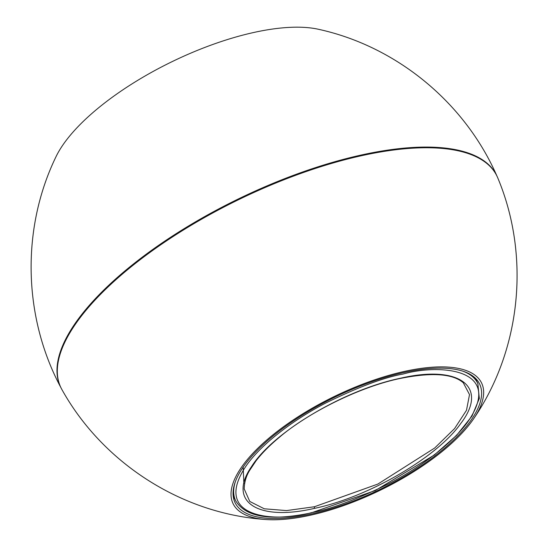 <?xml version="1.0" encoding="UTF-8"?>
<svg xmlns="http://www.w3.org/2000/svg" width="547" height="547" viewBox="0 0 547 547"><rect width="100%" height="100%" fill="white"/><g stroke="black" fill="none" stroke-linecap="round" stroke-linejoin="round"><path stroke-width="0.82" d="M497.12 176.469C465.162 102.932 396.924 46.468 318.621 29.319A161.55 61.038 154.1 0 0 254.28 32.369A161.55 61.038 154.1 0 0 55.924 156.88C20.977 229.015 23.152 317.561 61.182 388.151M496.758 175.683A242.328 91.561 154.1 0 0 362.005 154.856A242.328 91.561 154.1 0 0 138.343 260.167A242.328 91.561 154.1 0 0 60.785 387.379M265.589 519.506C181.741 513.79 102.829 463.111 61.961 389.649A242.328 91.561 -25.9 0 1 162.486 243.586A242.328 91.561 -25.9 0 1 416.493 147.977A242.328 91.561 -25.9 0 1 497.811 178.007C530.275 255.558 521.298 348.911 473.934 418.339A138.124 52.191 -25.9 0 1 278.929 519.65A138.124 52.191 -25.9 0 1 265.589 519.506A138.124 52.191 -25.9 0 1 264.153 442.325A138.124 52.191 -25.9 0 1 435.747 367.016A138.124 52.191 -25.9 0 1 473.934 418.339M434.482 368.247A135.902 51.35 -25.9 0 1 479.425 383.645A135.902 51.35 -25.9 0 1 421.764 465.401A135.902 51.35 -25.9 0 1 280.194 518.419A135.902 51.35 -25.9 0 1 234.93 502.365A135.902 51.35 -25.9 0 1 293.671 420.752A135.902 51.35 -25.9 0 1 434.482 368.247M234.622 498.666A135.704 51.274 -25.9 0 1 233.371 497.305M476.416 379.29A135.704 51.274 -25.9 0 1 476.711 381.109M235.442 481.442A134.514 50.823 154.1 0 0 235.853 501.093L233.166 495.814M463.288 382.763L469.511 394.599L466.495 410.284L454.571 428.588L434.667 448.034L377.929 484.033L314.491 506.734L314.395 508.389C368.322 497.257 436.964 457.449 460.629 423.658C489.182 386.626 459.309 364.446 400.281 378.278L399.973 378.51C431.624 372.165 452.731 373.58 463.288 382.763M400.281 378.278C344.323 389.785 272.974 432.164 251.572 466.557C227.114 501.702 257.582 521.647 314.395 508.389M311.605 512.621C276.823 522.624 212.407 518.966 244.728 468.02C259.804 444.602 295.154 418.653 326.361 402.715C358.538 386.968 384.11 377.409 403.071 374.045C437.853 364.042 502.269 367.7 469.948 418.646C454.872 442.065 419.522 468.013 388.315 483.951C356.138 499.698 330.566 509.25 311.605 512.621M235.853 501.093C246.075 517.346 271.223 521.264 311.298 512.854L375.29 490.536L434.263 455.056L456.601 435.344L471.986 416.096L479.322 398.489L477.852 383.584A134.514 50.823 154.1 0 0 462.666 371.112M314.491 506.734L286.512 510.59L264.304 508.799L249.781 501.469L244.194 488.922M399.973 378.51C358.907 387.044 307.366 413.313 279.606 437.101C269.903 445.135 262.054 453.032 256.071 460.786L249.678 470.338C246.129 476.061 244.311 482.345 244.208 489.203M477.852 383.584L475.37 378.203M243.88 483.439L243.162 467.124"/></g></svg>
